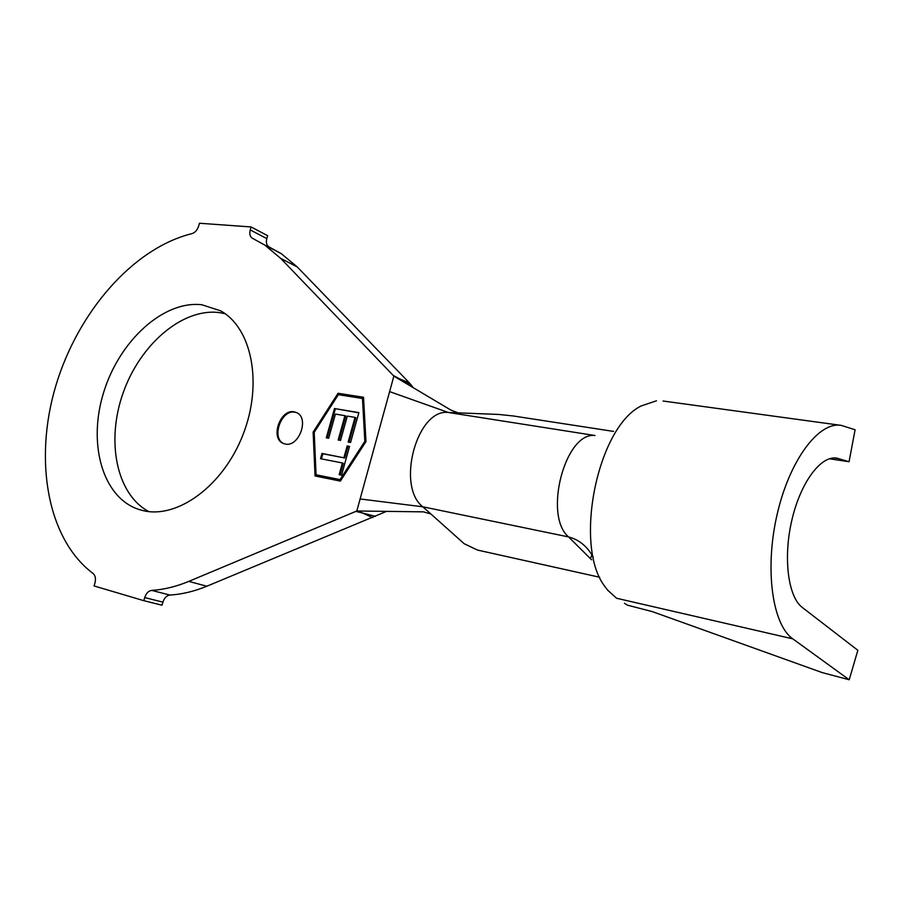 <?xml version="1.0" encoding="UTF-8"?>
<svg xmlns="http://www.w3.org/2000/svg" width="903" height="903" viewBox="0 0 903 903"><rect width="100%" height="100%" fill="white"/><g stroke="black" fill="none" stroke-linecap="round" stroke-linejoin="round"><path stroke-width="1.35" d="M285.19 444.016C298.916 447.527 309.661 418.033 296.635 412.637L294.22 411.858C280.291 408.653 269.918 438.305 283.192 443.396L285.19 444.016M296.534 412.592L295.078 412.219C281.16 409.003 270.787 438.644 284.061 443.723L283.192 443.396M148.826 511.583C116.329 494.359 105.922 440.969 123.158 392.828C140.067 344.585 182.113 308.126 218.842 312.54L225.05 313.68M201.888 304.762L220.445 310.767C251.858 327.699 263.123 383.527 242.997 434.704C223.21 486.006 177.09 519.473 142.482 510.466L138.915 509.461C102.31 497.587 87.523 443.271 103.777 392.015C119.568 340.657 163.545 300.248 201.888 304.762M334.482 408.54L358.875 412.615L350.567 442.504L348.14 442.052L354.992 417.4L347.328 416.091L340.544 440.438L338.162 439.998L344.935 415.685L335.419 414.082L328.658 438.26L326.288 437.831L334.482 408.54L358.818 412.829M338.343 394.69L314.21 432.3L316.061 474.786L340.047 479.617L364.835 441.364L362.475 398.483L338.343 394.69M343.896 457.64L347.147 445.958L349.54 446.398L341.56 475.136L339.167 474.651L342.418 462.979L320.509 458.713L321.976 453.43L344.754 457.979L348.005 446.296L347.147 445.958M269.218 247.027L281.364 253.72L297.245 266.949L409.477 382.996L411.373 385.276L399.239 378.673L409.477 382.996M250.244 229.904C249.307 233.674 249.928 236.394 252.084 238.065L264.805 245.085L280.686 258.371L393.211 375.445L399.239 378.673L393.889 376.077L356.798 511.042L358.773 511.008L362.385 512.972L355.838 511.391L188.795 581.385C176.198 586.623 163.838 589.625 151.727 590.393L169.877 595.054C166.66 595.54 164.335 597.899 162.912 602.143L162.032 605.213L143.825 600.676L94.081 585.957L94.95 582.954C96 578.676 95.368 575.516 93.065 573.473C47.125 539.001 33.738 459.864 55.738 386.044C77.703 312.167 133.057 248.144 191.899 233.651C195.014 232.647 197.26 230.141 198.626 226.122L199.461 223.244L251.102 226.946L250.244 229.904L266.803 238.618C265.877 242.354 266.498 245.052 268.665 246.722M386.529 511.369L206.821 586.228C194.28 591.386 181.966 594.321 169.877 595.054M372.634 517.622L362.385 512.972L375.513 516.369M162.912 602.143L144.717 597.572L143.825 600.676M266.803 238.618L267.638 235.694L251.102 226.946M315.034 475.971L340.352 481.096L365.975 441.567L363.525 397.264L338.038 393.279L313.127 432.108L315.034 475.971M144.717 597.572C146.151 593.282 148.487 590.889 151.727 590.393M355.838 511.391L356.798 511.042M393.889 376.077L393.211 375.445M413.066 387.568L411.373 385.276M599.75 577.265L477.45 550.051L464.187 543.719L430.878 513.976L423.439 511.854L358.773 511.008M430.878 513.976L422.818 506.797C395.807 486.074 417.096 408.291 448.351 412.479L458.171 412.863L450.958 410.131L395.548 377.138M458.171 412.863L498.738 414.443L513.164 415.956L613.543 431.408M363.537 397.512L338.885 393.663L313.996 432.458L315.892 476.152M313.996 432.458L313.127 432.108M338.885 393.663L338.038 393.279M316.061 474.786L340.905 479.944L365.692 441.714L363.322 398.855L362.475 398.483M365.692 441.714L364.835 441.364M340.905 479.944L340.047 479.617M349.043 442.222L355.85 417.762L354.992 417.4M339.065 440.167L345.793 416.057L344.935 415.685M327.202 438L335.329 408.901M348.005 446.296L349.495 446.579M340.07 474.843L343.275 463.307L342.418 462.979M321.412 458.882L322.845 453.769L321.976 453.43M322.845 453.769L344.754 457.979M360.116 498.964L422.818 506.797L568.551 536.924C579.06 539.622 587.3 546.394 593.248 557.253M829.36 458.769L849.046 461.738L836.878 458.16C821.041 455.101 800.611 482.292 791.886 520.015C783.014 557.659 788.037 596.883 802.282 607.448L857.85 650.307L849.204 679.756L792.8 638.861L616.602 598.26L607.73 590.246L605.27 586.995C573.191 547.139 596.951 427.559 641.074 405.989L656.47 400.797M849.204 679.756L822.261 672.611L652.316 611.613L627.393 605.157L624.47 603.283M792.8 638.861C772.302 624.718 764.502 568.958 777.088 514.608C789.47 460.18 818.807 421.204 841.291 425.392L855.096 429.783L849.046 461.738M297.245 266.949L280.686 258.371M206.821 586.228L188.795 581.385M591.634 559.815L568.551 536.924C543.109 515.421 565.21 431.578 594.987 435.517L448.351 412.479L389.622 391.62M838.661 458.589L834.507 457.956M281.364 253.72L264.805 245.085M369.18 511.143L372.465 511.188M400.876 380.31L395.458 377.07M841.291 425.392L663.095 401.022M591.883 555.04L590.573 558.235"/></g></svg>

